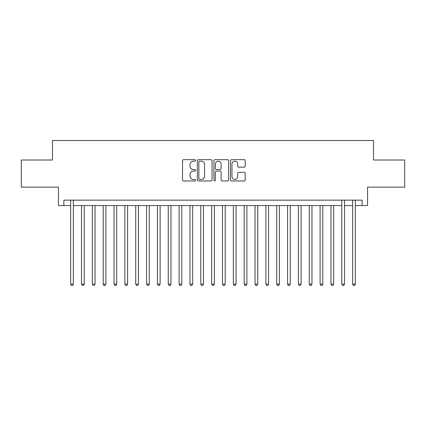 <?xml version="1.0" encoding="UTF-8"?>
<svg xmlns="http://www.w3.org/2000/svg" width="426" height="426" viewBox="0 0 426 426"><rect width="100%" height="100%" fill="white"/><g stroke="black" fill="none" stroke-linecap="round" stroke-linejoin="round"><path stroke-width="0.64" d="M195.646 160.421A0.745 0.745 0 0 0 194.9 159.675L183.59 159.675A1.065 1.065 0 0 0 182.525 160.74L182.525 179.905A1.065 1.065 0 0 0 183.59 180.97L194.9 180.97A0.745 0.745 0 0 0 195.646 180.225A0.745 0.745 0 0 0 194.9 179.479L193.436 179.479A3.408 3.408 0 0 1 190.033 176.071L190.033 174.474A3.408 3.408 0 0 1 193.436 171.066L194.9 171.066A0.745 0.745 0 0 0 195.646 170.32A0.745 0.745 0 0 0 194.9 169.575L193.436 169.575A3.408 3.408 0 0 1 190.033 166.172L190.033 164.574A3.408 3.408 0 0 1 193.436 161.166L194.9 161.166A0.745 0.745 0 0 0 195.646 160.421M244.114 167.184A1.065 1.065 0 0 0 245.179 166.119L245.179 160.74A1.065 1.065 0 0 0 244.114 159.675L231.552 159.675A1.065 1.065 0 0 0 230.487 160.74L230.487 179.905A1.065 1.065 0 0 0 231.552 180.97L244.114 180.97A1.065 1.065 0 0 0 245.179 179.905L245.179 173.409A1.065 1.065 0 0 0 244.114 172.344L238.736 172.344A1.065 1.065 0 0 0 237.671 173.409L237.671 176.63A2.849 2.849 0 0 1 234.822 179.479A2.849 2.849 0 0 1 231.978 176.63L231.978 164.015A2.849 2.849 0 0 1 234.822 161.166A2.849 2.849 0 0 1 237.671 164.015L237.671 166.119A1.065 1.065 0 0 0 238.736 167.184L244.114 167.184M63.868 205.572L63.868 200.145L362.132 200.145L362.132 205.572L367.553 205.572L367.553 187.131L404.7 187.131L404.7 160.016L373.517 160.016L373.517 140.495L52.483 140.495L52.483 160.016L21.3 160.016L21.3 187.131L58.447 187.131L58.447 205.572L70.647 205.572M212.068 160.74A1.065 1.065 0 0 0 211.003 159.675L198.441 159.675A1.065 1.065 0 0 0 197.376 160.74L197.376 179.905A1.065 1.065 0 0 0 198.441 180.97L211.003 180.97A1.065 1.065 0 0 0 212.068 179.905L212.068 160.74M214.997 159.675L227.559 159.675A1.065 1.065 0 0 1 228.624 160.74L228.624 179.905A1.065 1.065 0 0 1 227.559 180.97L222.18 180.97A1.065 1.065 0 0 1 221.115 179.905L221.115 172.131A1.065 1.065 0 0 0 220.05 171.066L216.488 171.066A1.065 1.065 0 0 0 215.423 172.131L215.423 180.225A0.745 0.745 0 0 1 214.677 180.97A0.745 0.745 0 0 1 213.932 180.225L213.932 160.74A1.065 1.065 0 0 1 214.997 159.675M73.363 205.572L341.796 205.572M344.506 205.572L352.637 205.572M355.353 205.572L362.132 205.572M199.613 161.166A0.745 0.745 0 0 0 198.867 161.912L198.867 178.734A0.745 0.745 0 0 0 199.613 179.479L201.157 179.479A3.408 3.408 0 0 0 204.565 176.071L204.565 164.574A3.408 3.408 0 0 0 201.157 161.166L199.613 161.166M221.115 164.069A2.849 2.849 0 0 0 218.272 161.22A2.849 2.849 0 0 0 215.423 164.069L215.423 168.51A1.065 1.065 0 0 0 216.488 169.575L220.05 169.575A1.065 1.065 0 0 0 221.115 168.51L221.115 164.069M73.363 200.145L73.363 284.094L70.647 284.094L70.647 200.145M73.363 284.094L72.548 285.505L71.461 285.505L70.647 284.094M81.494 205.572L81.494 284.094L84.204 284.094L84.204 205.572M84.204 284.094L83.395 285.505L82.309 285.505L81.494 284.094M92.341 205.572L92.341 284.094L95.051 284.094L95.051 205.572M95.051 284.094L94.237 285.505L93.156 285.505L92.341 284.094M103.188 205.572L103.188 284.094L105.898 284.094L105.898 205.572M105.898 284.094L105.084 285.505L103.997 285.505L103.188 284.094M114.03 205.572L114.03 284.094L116.745 284.094L116.745 205.572M116.745 284.094L115.931 285.505L114.844 285.505L114.03 284.094M124.877 205.572L124.877 284.094L127.587 284.094L127.587 205.572M127.587 284.094L126.778 285.505L125.691 285.505L124.877 284.094M135.724 205.572L135.724 284.094L138.434 284.094L138.434 205.572M138.434 284.094L137.619 285.505L136.538 285.505L135.724 284.094M146.571 205.572L146.571 284.094L149.281 284.094L149.281 205.572M149.281 284.094L148.466 285.505L147.385 285.505L146.571 284.094M157.418 205.572L157.418 284.094L160.128 284.094L160.128 205.572M160.128 284.094L159.313 285.505L158.227 285.505L157.418 284.094M168.259 205.572L168.259 284.094L170.97 284.094L170.97 205.572M170.97 284.094L170.16 285.505L169.074 285.505L168.259 284.094M179.106 205.572L179.106 284.094L181.817 284.094L181.817 205.572M181.817 284.094L181.007 285.505L179.921 285.505L179.106 284.094M189.953 205.572L189.953 284.094L192.664 284.094L192.664 205.572M192.664 284.094L191.849 285.505L190.768 285.505L189.953 284.094M200.8 205.572L200.8 284.094L203.511 284.094L203.511 205.572M203.511 284.094L202.696 285.505L201.61 285.505L200.8 284.094M211.642 205.572L211.642 284.094L214.358 284.094L214.358 205.572M214.358 284.094L213.543 285.505L212.457 285.505L211.642 284.094M222.489 205.572L222.489 284.094L225.2 284.094L225.2 205.572M225.2 284.094L224.39 285.505L223.304 285.505L222.489 284.094M233.336 205.572L233.336 284.094L236.047 284.094L236.047 205.572M236.047 284.094L235.232 285.505L234.151 285.505L233.336 284.094M244.183 205.572L244.183 284.094L246.894 284.094L246.894 205.572M246.894 284.094L246.079 285.505L244.993 285.505L244.183 284.094M255.03 205.572L255.03 284.094L257.741 284.094L257.741 205.572M257.741 284.094L256.926 285.505L255.84 285.505L255.03 284.094M265.872 205.572L265.872 284.094L268.582 284.094L268.582 205.572M268.582 284.094L267.773 285.505L266.687 285.505L265.872 284.094M276.719 205.572L276.719 284.094L279.429 284.094L279.429 205.572M279.429 284.094L278.615 285.505L277.534 285.505L276.719 284.094M287.566 205.572L287.566 284.094L290.276 284.094L290.276 205.572M290.276 284.094L289.462 285.505L288.381 285.505L287.566 284.094M298.413 205.572L298.413 284.094L301.123 284.094L301.123 205.572M301.123 284.094L300.309 285.505L299.222 285.505L298.413 284.094M309.255 205.572L309.255 284.094L311.97 284.094L311.97 205.572M311.97 284.094L311.156 285.505L310.069 285.505L309.255 284.094M320.102 205.572L320.102 284.094L322.812 284.094L322.812 205.572M322.812 284.094L322.003 285.505L320.916 285.505L320.102 284.094M330.949 205.572L330.949 284.094L333.659 284.094L333.659 205.572M333.659 284.094L332.844 285.505L331.763 285.505L330.949 284.094M344.506 200.145L344.506 284.094L341.796 284.094L341.796 200.145M344.506 284.094L343.691 285.505L342.605 285.505L341.796 284.094M355.353 200.145L355.353 284.094L352.637 284.094L352.637 200.145M355.353 284.094L354.538 285.505L353.452 285.505L352.637 284.094"/></g></svg>
